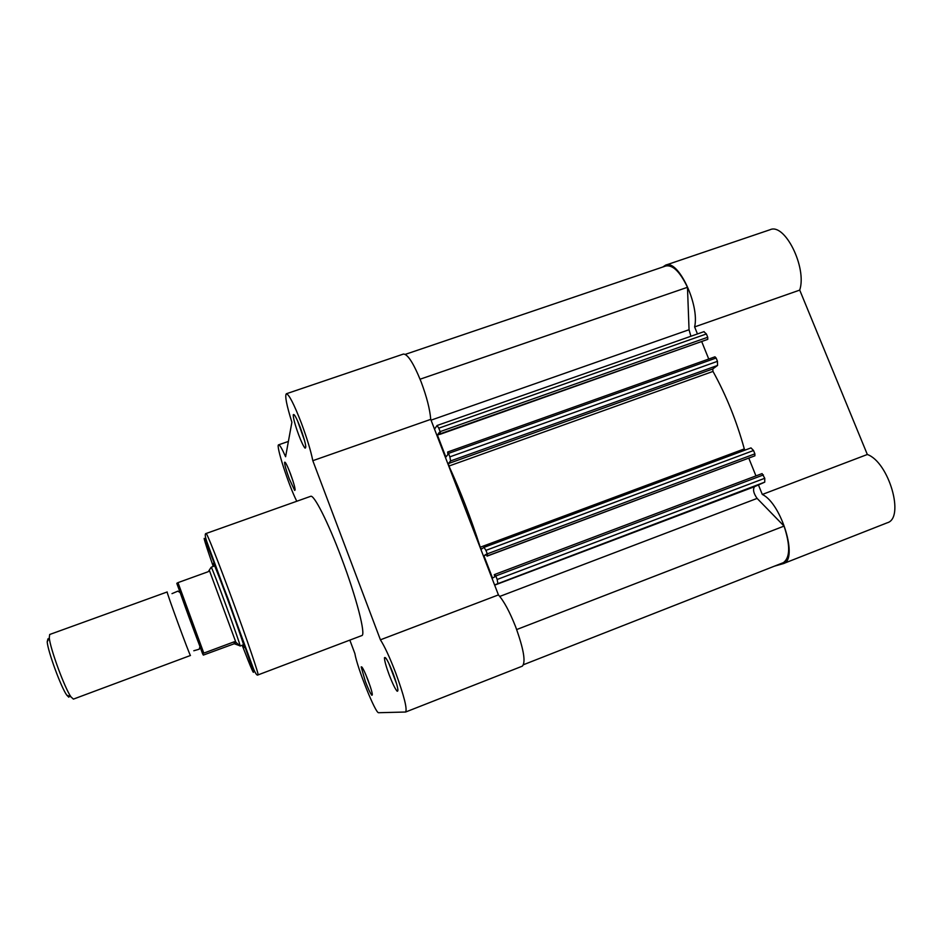 <?xml version="1.0" encoding="UTF-8"?>
<svg xmlns="http://www.w3.org/2000/svg" width="942" height="942" viewBox="0 0 942 942"><rect width="100%" height="100%" fill="white"/><g stroke="black" fill="none" stroke-linecap="round" stroke-linejoin="round"><path stroke-width="1.41" d="M484.047 547.361L750.986 447.897L753.541 450.512L485.942 550.363L487.285 553.861L754.883 453.856L754.895 455.81L487.615 555.792L487.285 553.861M753.541 450.512L754.883 453.856M405.296 354.369L665.817 265.985C672.823 264.678 680.042 271.779 687.472 287.298L420.085 379.202M687.472 287.298L689.049 329.735L690.898 336.247M703.909 331.714L706.394 333.963L438.795 428.174L437.064 425.501L434.521 429.163M438.795 428.174L440.126 431.624L707.725 337.26L707.783 339.344L440.515 433.685L440.126 431.624M706.394 333.963L707.725 337.26M439.996 434.168L437.406 435.086L439.313 432.39L440.055 434.321L707.783 339.344M440.055 434.321L440.515 433.685M447.685 452.019L714.954 356.818L716.132 358.019L448.522 453.396L447.638 452.03L447.874 454.586L445.884 457.07L437.406 435.086M708.749 359.032L701.825 341.899M716.132 358.019L717.463 361.328L717.557 365.449L450.606 460.921L449.864 456.858L717.463 361.328M448.522 453.396L449.864 456.858M486.519 554.767L483.929 555.745L486.296 554.19L487.061 556.145L754.895 455.81M483.929 555.745L492.525 578.058L494.986 576.716L494.232 574.75L494.809 574.432L762.078 473.59L764.763 478.277L764.751 482.139L754.518 486.684L494.668 585.147M748.819 458.236L755.955 475.898M763.409 474.921L495.81 575.962L497.176 579.471L764.763 478.277M764.751 482.139L494.574 584.911M523.552 664.687L783.414 562.633C790.173 557.57 790.385 545.394 784.062 526.095L757.109 498.4C753.541 493.361 752.682 489.463 754.518 486.684M784.062 526.095L516.675 629.55M744.898 450.17L744.298 448.898C736.656 421.18 726.223 395.346 713 371.419L712.741 368.97L717.557 365.449M497.8 583.263L497.176 579.471M495.81 575.962L494.821 574.432L762.102 473.59M485.942 550.363L484 547.373L481.362 549.174L480.243 547.22C471.13 518.759 460.697 491.7 448.945 466.043L448.38 463.582L450.606 460.921M190.461 655.479C189.695 655.526 165.768 590.269 167.181 591.965L49.679 634.496L49.278 637.793C50.103 648.402 64.727 688.237 70.968 696.868L73.405 699.117L190.461 655.479M68.801 697.198L66.752 695.125C61.053 687.307 47.901 651.487 47.194 641.843L47.948 638.853M234.252 643.739L234.146 641.808L203.802 653.112L202.577 653.76L203.342 655.09L234.252 643.739L240.104 645.871C240.528 644.328 212.551 568.12 211.232 567.225L214.635 565.848M235.264 643.516L235.182 641.62L234.146 641.808M243.601 644.717L240.092 646.024L235.182 641.62M211.114 567.308L208.3 571.676L177.979 582.627L203.802 653.112M202.577 653.748L176.813 583.428L177.979 582.627M235.818 642.138L209.454 570.616M300.333 427.621C305.208 441.362 306.774 448.192 305.043 448.121C303.56 446.496 301.464 442.139 298.744 435.027C295.082 425.019 293.256 418.295 293.245 414.833C294.022 413.267 296.377 417.53 300.333 427.621M297.519 420.756L304.655 440.903M393.226 673.742C397.583 685.858 398.878 691.675 397.135 691.204C395.216 689.061 392.567 683.609 389.187 674.849C386.008 666.229 384.43 660.53 384.466 657.752C385.478 656.233 388.398 661.567 393.226 673.742M388.834 663.356L396.676 684.057M368.192 680.595C371.784 690.533 373.008 695.42 371.855 695.255C370.418 693.583 368.24 688.955 365.331 681.372L361.186 666.936C361.952 666.053 364.283 670.61 368.192 680.595M365.802 674.637L370.23 686.365M290.43 473.649C294.387 484.718 295.812 490.311 294.681 490.429L289.3 478.913C286.203 470.447 284.637 464.924 284.578 462.322C285.179 461.356 287.122 465.136 290.43 473.649M289.135 470.329L293.115 481.397M214.022 566.071L213.752 565.129C211.444 557.287 218.862 575.621 228.47 601.702C239.056 630.339 247.11 654.278 243.377 645.835L242.989 644.94M405.613 712.022L522.268 666.182C525.977 662.414 523.752 649.262 515.615 626.736C509.61 611.593 503.876 600.984 498.424 594.908L380.415 639.818C384.701 646.483 389.811 657.563 395.758 673.047C404.094 695.973 407.38 708.961 405.613 712.022L378.66 712.717C375.67 713.965 357.148 667.725 354.875 653.536L349.835 640.113M286.344 393.768C288.982 394.309 293.986 404.047 301.334 422.982C306.986 438.195 310.813 450.771 312.815 460.685L430.741 419.367C429.905 409.228 426.691 396.7 421.086 381.769C413.597 363.259 407.709 354.027 403.423 354.062L286.344 393.768C284.731 395.687 286.58 405.178 291.89 422.252L285.603 456.717C282.023 448.675 279.692 444.706 278.632 444.812C275.5 444.718 288.605 485.248 296.777 501.25M341.345 557.593C327.875 521.68 313.863 494.197 310.636 496.328L206.11 533.49C206.604 532.312 218.12 561.208 231.614 597.781C246.71 638.558 259.427 675.873 258.037 674.908L361.775 635.591C366.179 635.391 356.523 597.593 341.345 557.593M430.741 419.367L498.424 594.908M312.815 460.685L380.415 639.818M774.489 566.142L783.273 563.646C798.592 560.078 781.53 503.334 762.302 494.468L758.451 484.942M697.457 333.951L694.619 326.921L799.723 290.101C807.153 267.658 784.804 222.642 770.05 229.73L665.57 265.161C677.981 258.815 699.847 304.914 694.619 326.921M662.815 266.998L665.57 265.161M762.302 494.468L867.335 454.491L799.723 290.101M867.335 454.491C888.965 462.169 905.085 518.194 887.199 522.81L783.273 563.646M689.049 329.735L431.047 420.156M757.109 498.4L499.766 596.427M480.243 547.22L744.298 448.898M448.38 463.582L712.741 368.97M448.945 466.043L713 371.419M242.176 645.246C251.467 669.303 255.035 677.357 252.88 669.421L228.258 599.312L205.085 539.578C202.577 534.691 205.285 543.616 213.21 566.366M484 547.373L750.986 447.897M437.064 425.501L704.11 331.608M714.954 356.818L447.638 452.03M171.997 593.637L177.908 591.129L180.146 592.659M193.793 650.757L199.233 649.203L199.951 646.589M66.752 695.125L70.968 696.868M47.194 641.843L49.278 637.793M202.754 653.583C197.243 639.959 179.757 592.706 177.072 583.074M305.82 446.579L305.043 448.121M397.913 689.532L397.135 691.204M372.325 694.254L371.855 695.255M295.14 489.487L294.681 490.429M243.719 645.14L243.377 645.835M258.037 674.908C257.036 675.861 255.435 673.565 253.21 668.031L206.698 541.332C205.003 536.151 204.814 533.537 206.11 533.49M288.393 441.433L278.632 444.812M214.458 565.435L213.752 565.129M285.544 462.769L284.578 462.322M362.187 667.372L361.186 666.936M386.138 658.458L384.466 657.752M294.846 415.575L293.245 414.833"/></g></svg>
